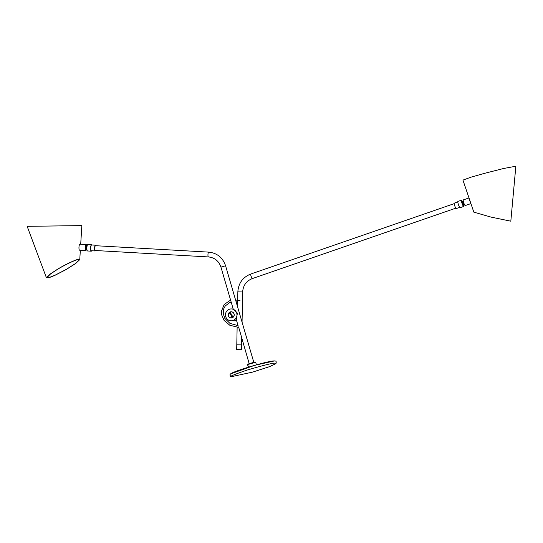 <?xml version="1.0" encoding="UTF-8"?>
<svg xmlns="http://www.w3.org/2000/svg" width="543" height="543" viewBox="0 0 543 543"><rect width="100%" height="100%" fill="white"/><g stroke="black" fill="none" stroke-linecap="round" stroke-linejoin="round"><path stroke-width="0.81" d="M231.841 376.781C227.822 377.134 233.083 374.84 247.635 369.912C264.482 365.011 273.679 362.772 275.233 363.199L275.925 363.654L269.552 366.64L252.665 372.098L231.27 376.713C229.974 375.634 229.655 374.806 230.313 374.242C230.951 371.785 269.199 360.532 274.554 360.919L275.403 361.061A23.58 1.799 163.7 0 0 274.744 360.966A23.58 1.799 163.7 0 0 250.628 366.6A23.58 1.799 163.7 0 0 230.313 374.242M95.514 245.701A2.41 0.604 93.2 0 0 95.507 245.701A2.41 0.604 93.2 0 0 95.5 245.701A2.41 0.604 93.2 0 0 94.76 248.083A2.41 0.604 93.2 0 0 95.235 250.506A2.41 0.604 93.2 0 0 95.242 250.506L208.431 256.927A2.41 0.604 93.2 0 0 208.437 256.927A2.41 0.604 93.2 0 1 207.962 254.504A2.41 0.604 93.2 0 1 208.695 252.122A2.41 0.604 93.2 0 1 208.702 252.122A2.41 0.604 93.2 0 0 208.702 252.122L95.507 245.701M238.594 326.913L249.149 363.538M237.664 302.851L237.834 300.951M242.633 291.964L237.848 291.869L237.719 300.143M241.73 338.187L241.594 344.907L236.789 344.805L236.687 349.617L241.499 349.719L241.594 344.907L236.863 344.805M231.27 317.879A3.007 2.912 -89.2 0 0 232.811 317.506M233.266 317.01A3.007 2.912 -89.2 0 0 230.524 311.954L231.352 314.797L233.347 317.01A3.007 2.912 -89.2 0 1 233.13 317.207L231.549 315.476L232.2 317.703A3.007 2.912 -89.2 0 0 233.049 317.207M232.2 317.703L232.275 317.703A3.007 2.912 -89.2 0 1 231.997 317.791L231.169 314.947L229.173 312.734L231.169 314.947M229.173 312.734A3.007 2.912 -89.2 0 0 231.922 317.791L231.997 317.791M236.667 320.872A5.939 5.749 90.8 0 1 236.3 320.879L233.721 320.845A5.939 5.749 -89.2 0 0 236.463 320.166A5.939 5.749 90.8 0 1 233.721 320.845L231.142 320.811A5.939 5.749 -89.2 0 0 236.911 314.037A5.939 5.749 -89.2 0 0 229.56 309.184A5.939 5.749 -89.2 0 0 231.142 320.811M238.811 311.044L240.182 315.734M234.094 313.969A3.102 3 -89.2 0 0 231.264 311.77A3.102 3 -89.2 0 0 228.345 315.768A3.102 3 -89.2 0 0 231.182 317.974A3.102 3 -89.2 0 0 234.094 313.969M229.811 312.239A3.102 3 90.8 0 1 231.352 311.77M231.298 308.933L233.185 308.953L237.42 313.155L236.259 319.467M231.27 317.974A3.102 3 90.8 0 1 229.743 317.465M232.879 312.279A3.007 2.912 -89.2 0 0 231.352 311.865M233.13 317.207L231.549 315.476M230.89 314.268L230.239 312.042A3.007 2.912 -89.2 0 0 229.39 312.53L230.89 314.268L230.239 312.042M231.922 317.791L231.094 314.947M248.334 367.197L247.588 364.631L247.852 364.129L255.061 361.971L255.672 362.269L256.418 364.828M247.588 364.604L255.651 362.249M248.565 367.55L248.015 365.656M91.692 250.764A3.319 0.835 -86.8 0 1 91.265 251.178A3.319 0.835 -86.8 0 1 90.606 247.832A3.319 0.835 -86.8 0 1 91.618 244.547A3.319 0.835 -86.8 0 1 91.631 244.547A3.319 0.835 -86.8 0 1 92.018 245.002M91.265 251.178A3.319 0.835 -86.8 0 1 91.251 251.178L87.532 250.968A3.319 0.835 -86.8 0 1 87.532 250.968A3.319 0.835 -86.8 0 1 86.887 247.622A3.319 0.835 -86.8 0 1 87.898 244.336A3.319 0.835 -86.8 0 1 87.905 244.336A3.319 0.835 -86.8 0 1 87.918 244.336M95.846 245.721A2.885 0.726 93.2 0 0 95.466 245.198A2.885 0.726 93.2 0 0 94.57 248.056A2.885 0.726 93.2 0 0 95.134 250.961A2.885 0.726 93.2 0 0 95.147 250.961A2.885 0.726 93.2 0 0 95.554 250.527M95.466 245.198A2.885 0.726 93.2 0 0 95.453 245.198L91.604 244.974A2.885 0.726 -86.8 0 1 91.604 244.974A2.885 0.726 -86.8 0 1 91.611 244.981M87.097 245.931A1.683 0.421 -86.8 0 0 86.595 247.588A1.683 0.421 -86.8 0 0 86.907 249.291L86.527 249.271A1.683 0.421 -86.8 0 1 86.527 249.271A1.683 0.421 -86.8 0 1 86.201 247.574A1.683 0.421 -86.8 0 1 86.71 245.904A1.683 0.421 93.2 0 0 86.71 245.904A1.683 0.421 93.2 0 0 86.717 245.904A2.986 0.753 93.2 0 0 86.167 244.574A2.986 0.753 93.2 0 0 85.251 247.527A2.986 0.753 93.2 0 0 85.828 250.533A2.986 0.753 93.2 0 0 86.52 249.271L86.5 249.271A1.724 0.434 93.2 0 0 86.507 249.271L86.12 249.556A2.043 0.516 -86.8 0 1 86.018 249.597L86.018 249.597A2.043 0.516 -86.8 0 1 85.618 247.554A2.043 0.516 -86.8 0 1 86.242 245.524A2.043 0.516 -86.8 0 1 86.351 245.572A2.043 0.516 -86.8 0 1 86.446 245.714M86.167 244.574A2.986 0.753 93.2 0 0 86.161 244.574L79.964 244.221M86.12 245.497C85.353 246.861 85.278 248.226 85.903 249.604M85.828 250.533A2.986 0.753 93.2 0 0 85.842 250.533L79.549 250.174A2.986 0.753 -86.8 0 1 78.973 247.167A2.986 0.753 -86.8 0 1 79.882 244.214M95.134 250.961L91.278 250.744A2.885 0.726 -86.8 0 1 91.278 250.744A2.885 0.726 -86.8 0 1 90.715 247.832A2.885 0.726 -86.8 0 1 91.597 244.974M46.454 277.833L50.166 274.052L57.341 269.348C65.16 264.502 77.683 258.678 79.156 259.215L79.767 259.602L75.715 263.477L66.273 269.471L54.687 275.464L48.999 277.704L46.454 277.833L27.15 226.322L81.837 225.61L80.703 244.262M78.552 259.574C77.133 259.059 65.045 264.672 57.497 269.355L50.574 273.889L46.99 277.541L49.447 277.412L54.938 275.253L66.117 269.471L75.226 263.688L79.142 259.948L78.552 259.574M484.2 173.427L503.687 168.473L515.85 166.219L510.82 221.198L490.913 217.071L473.829 212.143L462.935 180.106L470.917 177.208L484.2 173.427M463.138 202.485C462.297 200.944 462.263 201.385 463.05 203.801L463.688 204.799L463.199 203.72C462.446 201.412 462.48 200.991 463.281 202.464M461.95 201.032L461.631 201.053C462.168 203.822 462.792 205.335 463.498 205.6L462.534 204.243L461.876 200.978L462.561 201.48M462.283 201.277A3.319 0.516 70.9 0 0 461.475 200.191L457.885 201.433A3.319 0.516 70.9 0 0 458.883 205.804A3.319 0.516 70.9 0 0 460.057 207.711L463.647 206.469A3.319 0.516 70.9 0 0 463.613 205.111M461.475 200.191A3.319 0.516 70.9 0 0 462.48 204.562A3.319 0.516 70.9 0 0 463.647 206.469M459.67 207.385L456.181 208.593A2.885 0.448 -109.1 0 1 455.163 206.937A2.885 0.448 -109.1 0 1 454.294 203.13L457.783 201.928M470.917 203.591L465.202 205.573A2.986 0.462 -109.1 0 1 464.15 203.863A2.986 0.462 -109.1 0 1 463.247 199.933L468.996 197.944M469.315 198.874A2.986 0.462 70.9 0 0 470.218 201.765A2.986 0.462 70.9 0 0 470.55 202.512M463.702 204.786L463.498 205.505M462.588 201.494L463.07 201.372L464.211 204.514M463.125 201.378L463.118 201.419C463.478 203.252 463.885 204.249 464.353 204.426M463.79 204.684L464.727 204.725M274.412 360.939L254.606 365.344L230.782 373.828M253.764 362.188L225.576 265.785L220.953 267.136C218.822 261 214.648 257.599 208.431 256.927M242.056 322.142L242.66 291.971C243.121 285.455 246.332 280.996 252.291 278.593A2.41 0.373 -109.1 0 1 252.271 278.593A2.41 0.373 -109.1 0 1 251.09 276.251A2.41 0.373 -109.1 0 1 250.717 274.045A2.41 0.373 -109.1 0 1 250.744 274.039L454.213 203.639M250.717 274.045C242.741 277.269 238.452 283.208 237.848 291.869L237.882 291.869M87.097 245.925L86.717 245.904A1.724 0.434 93.2 0 0 86.69 245.898A1.724 0.434 93.2 0 0 86.602 245.857A1.724 0.434 -86.8 0 0 86.072 247.574A1.724 0.434 -86.8 0 0 86.412 249.305A1.724 0.434 93.2 0 0 86.5 249.271L86.527 249.271M86.717 245.904L86.127 245.477M86.9 249.217A1.765 0.441 -86.8 0 1 86.724 247.594A1.765 0.441 -86.8 0 1 87.084 245.999M275.403 361.061C276.258 361.176 276.435 362.045 275.925 363.654M238.126 325.848L236.157 319.121M233.212 309.048L220.953 267.136M225.576 265.785C222.745 257.599 217.125 253.045 208.702 252.122M252.291 278.593L455.774 208.186M236.789 344.805L237.135 327.32M237.169 325.59L237.23 322.786M237.549 306.741L237.63 302.79M238.703 327.443L229.791 325.237L224.069 320.39L221.734 315.049L221.524 311.03L224.144 304.562L229.309 300.903L230.7 300.469M235.581 300.001L240.006 300.646M238.072 325.678L229.913 323.343L224.856 318.449L223.268 313.84L223.764 308.75L225.257 305.926L229.635 302.627L231.189 302.132M236.103 301.779L237.827 301.983M91.631 244.547L87.905 244.336M79.767 259.602L80.337 250.221M463.145 201.317L463.403 200.89"/></g></svg>
